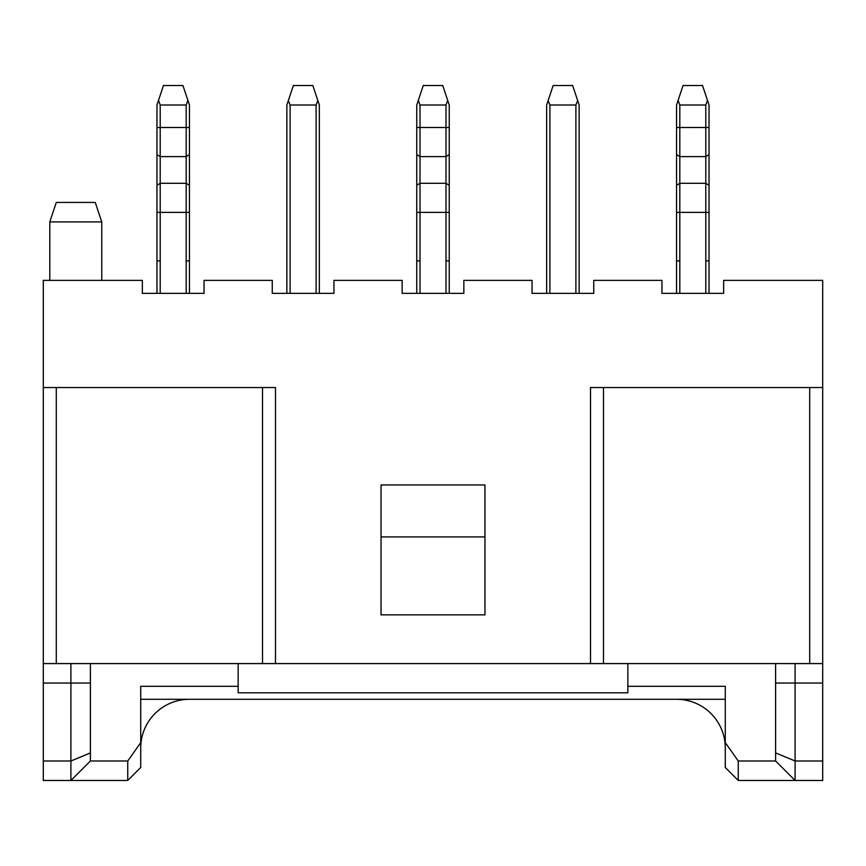 <?xml version="1.0" encoding="UTF-8"?>
<svg xmlns="http://www.w3.org/2000/svg" width="866" height="866" viewBox="0 0 866 866"><rect width="100%" height="100%" fill="white"/><g stroke="black" fill="none" stroke-linecap="round" stroke-linejoin="round"><path stroke-width="1.3" d="M238.15 686.305L140.725 686.305L140.725 767.493L127.735 780.482L43.3 780.482L43.3 663.572L56.29 663.572L56.29 387.535L43.3 387.535L43.3 663.572L43.3 280.368L142.349 280.368L142.349 293.358L204.051 293.358L204.051 280.368L272.249 280.368L272.249 293.358L333.951 293.358L333.951 280.368L402.149 280.368L402.149 293.358L463.851 293.358L463.851 280.368L532.049 280.368L532.049 293.358L593.751 293.358L593.751 280.368L661.949 280.368L661.949 293.358L723.651 293.358L723.651 280.368L822.7 280.368L822.7 663.572L590.504 663.572L590.504 387.535L822.7 387.535L822.7 780.482L738.265 780.482L725.275 767.493L725.275 686.305L627.85 686.305L627.85 692.8L238.15 692.8L238.15 663.572M725.275 748.008A48.712 48.712 0 0 0 676.562 699.295L189.438 699.295A48.712 48.712 0 0 0 140.725 748.008M49.795 280.368L49.795 221.912L56.29 202.428L95.26 202.428L101.755 221.912L49.795 221.912M90.389 663.572L90.389 760.998L70.904 780.482L70.904 760.998L43.3 760.998M90.389 752.922L70.904 760.998L70.904 663.572M90.389 760.998L127.735 760.998L140.725 742.627M189.438 699.295L140.725 699.295M127.735 760.998L127.735 780.482M56.29 387.535L275.496 387.535L275.496 663.572L590.504 663.572M484.96 614.86L381.04 614.86L381.04 484.96L484.96 484.96L484.96 614.86M56.29 663.572L262.506 663.572L262.506 387.535M275.496 387.535L275.496 663.572L262.506 663.572M484.96 536.92L381.04 536.92M795.096 663.572L795.096 760.998L822.7 760.998M775.611 760.998L775.611 752.922L795.096 760.998L795.096 780.482L775.611 760.998L738.265 760.998L738.265 780.482M676.562 699.295L725.275 699.295M738.265 760.998L725.275 742.627M627.85 663.572L627.85 686.305M775.611 752.922L775.611 663.572M186.19 293.358L186.19 105.002L187.89 100.359L189.438 105.002L189.438 293.358M156.963 293.358L156.963 105.002L158.51 100.359L160.21 105.002L160.21 293.358M316.09 293.358L316.09 105.002L317.865 100.575L312.843 85.517L293.358 85.517L286.863 105.002L286.863 293.358M187.89 100.359L182.942 85.517L163.458 85.517L158.51 100.359M575.89 293.358L575.89 105.002L577.665 100.575L572.643 85.517L553.158 85.517L546.663 105.002L546.663 293.358M579.138 293.358L579.138 105.002L577.665 100.575M445.99 293.358L445.99 105.002L447.69 100.359L449.238 105.002L449.238 293.358M416.762 293.358L416.762 105.002L418.31 100.359L420.01 105.002L420.01 293.358M288.335 100.575L290.11 105.002L290.11 293.358M316.09 105.002L290.11 105.002M319.337 293.358L319.337 105.002L317.865 100.575M160.21 105.002L186.19 105.002M676.562 293.358L676.562 105.002L678.11 100.359L679.81 105.002L679.81 293.358M705.79 293.358L705.79 105.002L707.49 100.359L702.543 85.517L683.058 85.517L678.11 100.359M707.49 100.359L709.038 105.002L709.038 293.358M548.135 100.575L549.91 105.002L549.91 293.358M575.89 105.002L549.91 105.002M447.69 100.359L442.743 85.517L423.257 85.517L418.31 100.359M420.01 105.002L445.99 105.002M679.81 105.002L705.79 105.002M90.389 683.058L43.3 683.058M775.611 683.058L822.7 683.058M809.71 387.535L809.71 663.572M603.494 387.535L603.494 663.572M160.21 260.882L156.963 260.882M156.963 212.397L189.438 212.397M189.438 260.882L186.19 260.882M189.438 127.508L156.963 127.508M156.963 154.592L160.21 156.616L186.19 156.616L189.438 154.592M156.963 185.313L160.21 183.289L186.19 183.289L189.438 185.313M679.81 260.882L676.562 260.882M676.562 212.397L709.038 212.397M709.038 260.882L705.79 260.882M420.01 260.882L416.762 260.882M416.762 212.397L449.238 212.397M449.238 260.882L445.99 260.882M449.238 127.508L416.762 127.508M416.762 154.592L420.01 156.616L445.99 156.616L449.238 154.592M416.762 185.313L420.01 183.289L445.99 183.289L449.238 185.313M676.562 185.313L679.81 183.289L705.79 183.289L709.038 185.313M676.562 154.592L679.81 156.616L705.79 156.616L709.038 154.592M709.038 127.508L676.562 127.508M101.755 280.368L101.755 221.912"/></g></svg>
